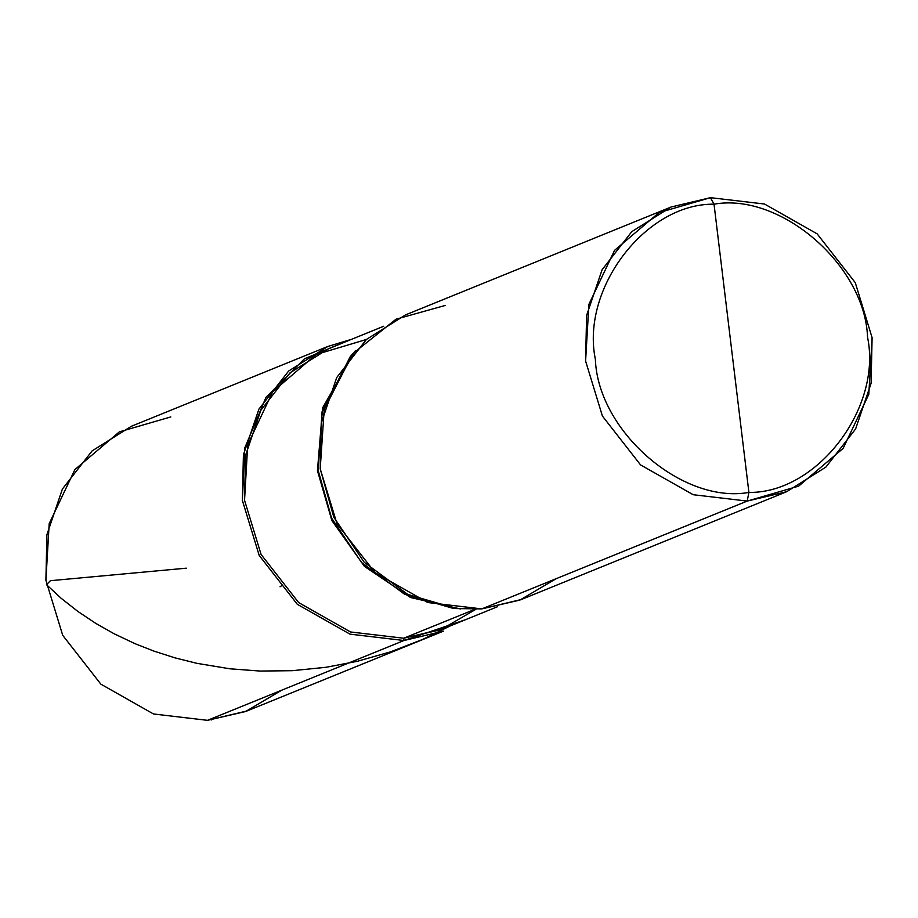 <?xml version="1.0" encoding="UTF-8"?>
<svg xmlns="http://www.w3.org/2000/svg" width="918" height="918" viewBox="0 0 918 918"><rect width="100%" height="100%" fill="white"/><g stroke="black" fill="none" stroke-linecap="round" stroke-linejoin="round"><path stroke-width="1.38" d="M170.794 416.921L119.351 431.862L74.874 469.603L49.205 523.627L45.9 580.291L62.711 635.313L100.842 684.139L153.49 713.975L207.514 720.332L404 640.512L403.725 638.228L404 640.512L349.988 634.143L297.329 604.319L259.209 555.482L242.386 500.459L244.67 448.236L265.979 397.322L304.478 358.777L351.525 339.327L327.818 346.465L288.619 371.056L258.887 409.187L243.408 454.858L242.386 500.459L259.209 555.482L297.329 604.319L349.988 634.143L404 640.512L443.474 631.136L246.976 710.968L207.514 720.332L245.588 711.519L281.803 690.152M465.437 619.73L404 640.512L207.514 720.332L153.49 713.975L100.842 684.139L62.711 635.313L45.9 580.291L46.91 534.689L62.401 489.019L92.121 450.887L131.32 426.296L327.818 346.465M786.68 491.704L521.286 599.523L481.812 608.898L747.206 501.079L693.182 494.71L640.534 464.887L602.415 416.049L585.592 361.026L588.897 304.363L614.567 250.339L659.044 212.609L710.486 197.668L714.032 204.186C645.916 203.222 580.669 288.573 595.38 359.374C597.928 431.173 682.361 504.349 748.904 492.427C682.361 504.349 597.928 431.173 595.38 359.374C580.669 288.573 645.916 203.222 714.032 204.186L748.904 492.427C817.02 493.391 882.267 408.04 867.556 337.227C865.008 265.428 780.575 192.264 714.032 204.186L710.486 197.668L764.51 204.025L817.158 233.861L855.289 282.687L872.1 337.709L868.795 394.373L843.126 448.397L798.649 486.138L747.206 501.079L786.68 491.704L825.879 467.113L855.599 428.981L871.09 383.311L872.1 337.709L855.289 282.687L817.158 233.861L764.51 204.025L710.486 197.668L671.024 207.032L631.813 231.623L602.093 269.754L586.613 315.425L585.592 361.026L602.415 416.049L640.534 464.887L693.182 494.71L747.206 501.079L748.904 492.427L714.032 204.186C780.575 192.264 865.008 265.428 867.556 337.227C882.267 408.04 817.02 493.391 748.904 492.427L747.206 501.079L481.812 608.898L519.898 600.085L556.101 578.719M497.579 606.672L442.602 629.002L403.725 638.228L440.72 629.748L475.994 609.242M366.397 339.476L316.033 354.543L272.669 391.802L247.711 444.805L244.544 500.287L261.102 554.483L298.66 602.587L350.515 631.963L403.725 638.228L474.996 609.277L403.725 638.228L350.515 631.963L298.66 602.587L261.102 554.483L244.544 500.287L245.542 455.374L260.792 410.38L290.065 372.823L328.69 348.599L383.667 326.269M355.461 350.515L322.597 407.844L317.444 470.67L331.914 520.632L364.4 566.36L410.53 597.515L460.457 608.955L410.53 597.515L364.4 566.36L331.914 520.632L317.444 470.67L322.597 407.844L355.461 350.515M350.228 356.712L322.08 411.712L318.133 470.314L331.57 518.073L361.485 562.424L404.528 594.198L452.39 608.164L404.528 594.198L361.485 562.424L331.57 518.073L318.133 470.314L322.08 411.712L350.228 356.712L352.741 353.694L324.203 409.439L320.21 468.846L333.831 517.247L364.159 562.218L407.787 594.428L456.292 608.577L481.812 608.898L427.799 602.529L375.141 572.706L337.021 523.868L320.21 468.846L321.22 423.244L336.711 377.573L366.431 339.442L405.63 314.851L671.024 207.032M445.104 305.487L396.048 319.189L352.741 353.694M186.331 568.173L50.433 580.692L46.485 584.663L61.219 598.341L77.973 611.514L95.747 623.368L114.165 633.787L135.072 643.702L153.972 651.126L174.982 657.862L196.9 663.335L229.913 668.797L260.127 671.058L292.303 670.691L326.131 667.271L357.159 661.339L390.391 651.895L422.716 639.41L450.44 625.824M210.555 719.104L211.633 719.941M280.024 586.797L281.826 585.581M452.39 608.164L456.292 608.577"/></g></svg>
